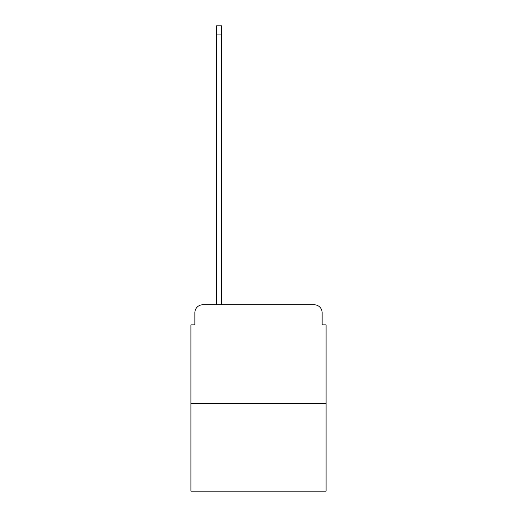 <?xml version="1.0" encoding="UTF-8"?>
<svg xmlns="http://www.w3.org/2000/svg" width="517" height="517" viewBox="0 0 517 517"><rect width="100%" height="100%" fill="white"/><g stroke="black" fill="none" stroke-linecap="round" stroke-linejoin="round"><path stroke-width="0.78" d="M194.87 312.675L194.87 324.889L194.87 312.675A7.878 7.878 0 0 1 202.748 304.791L216.539 304.791L216.539 25.85L221.664 25.85L221.664 304.791L227.771 304.791M326.072 403.292L190.928 403.292L190.928 491.15L326.072 491.15L326.072 324.889L322.13 324.889L322.13 312.675A7.878 7.878 0 0 0 314.252 304.791L202.748 304.791M190.928 403.292L190.928 324.889L194.87 324.889M289.229 304.791L314.252 304.791M322.13 324.889L322.13 312.675M216.539 34.91L221.664 34.91"/></g></svg>
